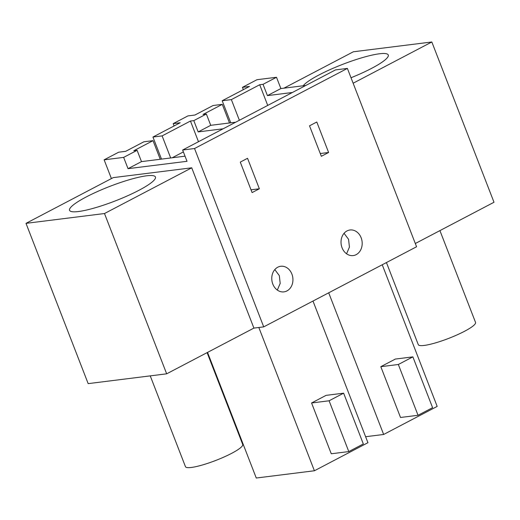 <?xml version="1.0" encoding="UTF-8"?>
<svg xmlns="http://www.w3.org/2000/svg" width="520" height="520" viewBox="0 0 520 520"><rect width="100%" height="100%" fill="white"/><g stroke="black" fill="none" stroke-linecap="round" stroke-linejoin="round"><path stroke-width="0.78" d="M253.903 328.101L166.667 373.822L88.173 383.63L26 223.347L113.243 177.619L191.731 167.811L253.903 328.101L263.718 326.872L194.539 148.525L182.644 150.013L187.025 161.298L128.031 168.669L123.65 157.385L104.13 159.822L111.41 178.581M182.644 150.013L335.498 69.901L337.584 69.635L347.393 68.413L194.539 148.525M185.036 156.175L141.492 161.616L128.031 168.669M123.65 157.385L137.111 150.326L141.492 161.616M104.13 159.822L118.671 152.204L125.684 151.327L143.858 141.798L153.023 140.654L133.77 150.748L137.111 150.326M263.718 326.872L416.572 246.76L347.393 68.413M415.311 243.51L494 202.261L431.828 41.977L353.334 51.786L283.887 88.185M191.731 167.811L104.494 213.531L26 223.347M78.422 211.536A46.059 7.761 -21.2 0 0 127.706 195.734A46.059 7.761 -21.2 0 0 155.448 177.014A46.059 7.761 -21.2 0 0 146.582 175.812A46.059 7.761 -21.2 0 0 97.299 191.607A46.059 7.761 -21.2 0 0 69.556 210.327A46.059 7.761 -21.2 0 0 78.422 211.536M166.667 373.822L104.494 213.531M328.608 152.484L321.341 156.299L309.517 125.82L316.791 122.005L328.608 152.484L320.268 153.53M361.147 237.776A12.896 10.55 82.9 0 0 350.006 229.983A12.896 10.55 82.9 0 0 342.062 247.78A12.896 10.55 82.9 0 0 353.204 255.58A12.896 10.55 82.9 0 0 361.147 237.776M240.272 162.11L252.089 192.589L259.363 188.78L247.54 158.301L240.272 162.11M291.896 274.072A12.896 10.55 82.9 0 0 280.755 266.272A12.896 10.55 82.9 0 0 272.812 284.076A12.896 10.55 82.9 0 0 283.953 291.87A12.896 10.55 82.9 0 0 291.896 274.072M305.844 85.442L280.885 88.556L276.503 77.272L256.984 79.71L242.444 87.334L249.457 86.456L222.19 100.744L230.756 122.824M280.885 88.556L267.423 95.615L263.042 84.325L259.701 84.747L231.361 99.599L239.382 120.276M292.383 92.495L267.423 95.615M267.722 105.417L259.701 84.747M161.506 159.113L152.945 137.04L180.206 122.746L173.199 123.624L187.922 115.908L194.928 115.031L213.103 105.508L222.274 104.364L203.021 114.452L206.362 114.036L210.737 125.32L204.451 128.615L198.172 131.905L193.797 120.62L190.457 121.037L162.117 135.889L170.677 157.97M235.703 122.2L210.737 125.32M223.139 128.791L198.172 131.905M198.478 141.713L190.457 121.037M183.378 151.912L172.178 157.781M153.023 140.654L160.245 159.269M174.103 125.951L173.199 123.624M243.347 89.655L242.444 87.334M353.138 83.22L431.828 41.977M312.988 301.048L367.933 442.702L314.405 470.762L258.83 327.483M311.571 402.974L331.272 453.772L348.79 451.581L363.331 443.957L343.629 393.166L326.111 395.356L311.571 402.974L329.089 400.784L343.629 393.166M207.539 352.397L256.269 478.023L314.405 470.762M365.612 436.722L383.65 434.466L328.705 292.812M382.232 264.758L437.177 406.413L383.65 434.466M380.816 366.678L400.517 417.476L418.041 415.285L432.582 407.667L412.874 356.87L395.356 359.06L380.816 366.678L398.34 364.494L412.874 356.87M346.567 253.78L349.434 247.117L348.575 239.35L344.051 233.311M259.363 188.78L251.017 189.819M277.322 290.069L280.189 283.413L279.331 275.646L274.807 269.607M351.013 77.746A46.059 7.761 -21.2 0 0 388.271 54.99A46.059 7.761 -21.2 0 0 379.405 53.788A46.059 7.761 -21.2 0 0 335.679 67.171A46.059 7.761 -21.2 0 0 303.186 85.774M222.19 100.744L231.361 99.599M276.503 77.272L263.042 84.325M222.274 104.364L229.495 122.98M206.362 114.036L193.797 120.62M152.945 137.04L162.117 135.889M348.79 451.581L329.089 400.784M418.041 415.285L398.34 364.494M207.097 352.632L242.71 444.45A30.706 5.174 158.8 0 1 217.256 459.862A30.706 5.174 158.8 0 1 185.744 467.051A30.706 5.174 158.8 0 1 185.452 466.654L150.241 375.875M439.92 230.607L475.534 322.419A30.706 5.174 158.8 0 1 450.086 337.838A30.706 5.174 158.8 0 1 418.568 345.026A30.706 5.174 158.8 0 1 418.275 344.63L386.438 262.555"/></g></svg>
